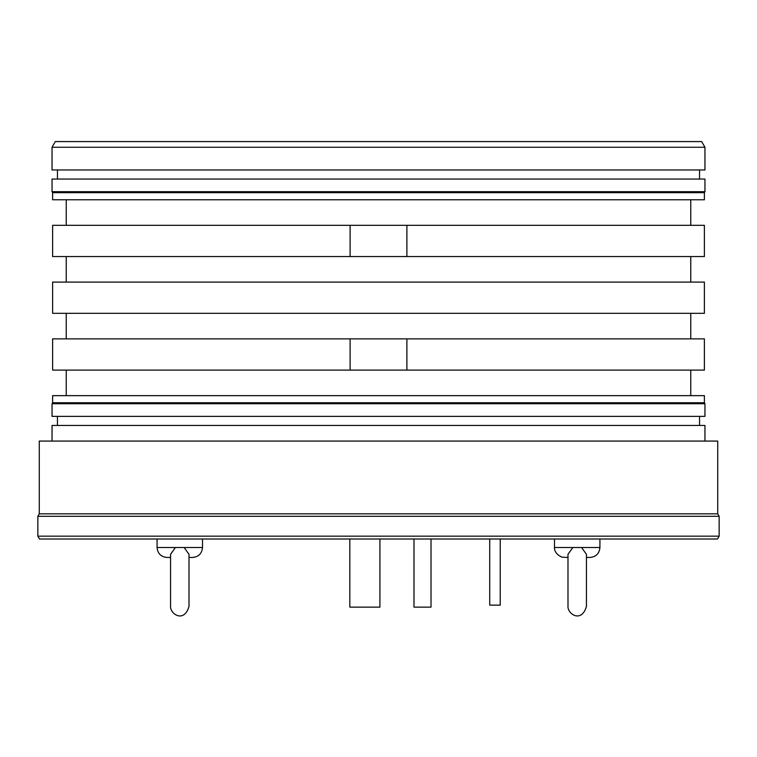 <?xml version="1.0" encoding="UTF-8"?>
<svg xmlns="http://www.w3.org/2000/svg" width="757" height="757" viewBox="0 0 757 757"><rect width="100%" height="100%" fill="white"/><g stroke="black" fill="none" stroke-linecap="round" stroke-linejoin="round"><path stroke-width="1.14" d="M52.044 147.255L55.318 141.578L701.682 141.578L704.956 147.255L52.044 147.255L52.044 169.965L704.956 169.965L704.956 147.255M704.956 441.066L704.956 425.453L52.044 425.453L52.044 441.066M704.956 403.727L52.044 403.727L52.044 416.369L704.956 416.369L704.956 403.727L704.389 402.743L52.612 402.743L52.044 403.727M704.956 191.691L52.044 191.691L52.044 179.049L704.956 179.049L704.956 191.691L704.389 192.675L52.612 192.675L52.612 199.772L704.389 199.772L704.389 192.675M704.389 402.743L704.389 395.646L52.612 395.646L52.612 402.743M704.389 282.096L52.612 282.096L52.612 313.322L704.389 313.322L704.389 282.096M350.113 370.097L52.612 370.097L52.612 338.871L350.113 338.871L350.113 370.097L704.389 370.097L704.389 338.871L406.887 338.871L406.887 370.097M350.113 338.871L406.887 338.871M406.887 225.321L406.887 256.547L704.389 256.547L704.389 225.321L350.113 225.321L350.113 256.547L52.612 256.547L52.612 225.321L350.113 225.321M350.113 256.547L406.887 256.547M379.919 539.003L379.919 607.133L349.829 607.133L349.829 539.003M431.017 539.003L431.017 607.133L413.984 607.133L413.984 539.003M37.85 536.164L39.487 539.003L717.513 539.003L719.15 536.164L37.85 536.164L37.85 516.293L719.15 516.293L719.15 536.164M717.731 513.833L717.731 441.066L39.269 441.066L39.269 513.833L717.731 513.833L719.15 516.293M554.503 539.003L554.503 547.519C554.398 546.753 553.452 553.594 562.044 557.161L567.987 557.455L567.987 606.423L567.987 554.304L572.831 547.519L581.594 547.519L586.438 554.304L586.438 606.423L586.438 557.455L589.987 557.455C596.024 556.868 599.336 553.556 599.923 547.519L599.923 539.003M157.078 539.003L157.078 547.519C157.664 553.556 160.976 556.868 167.013 557.455L170.562 557.455L170.562 606.423L170.562 554.304L175.406 547.519L184.169 547.519L189.013 554.304L189.013 606.423L189.013 557.455L192.562 557.455C198.599 556.868 201.911 553.556 202.498 547.519L202.498 539.003M500.235 539.003L500.235 605.146L489.732 605.146L489.732 539.003M581.594 547.519L599.923 547.519M554.503 547.519L572.831 547.519M184.169 547.519L202.498 547.519M157.078 547.519L175.406 547.519M57.437 425.453L57.437 416.369M699.563 425.453L699.563 416.369M66.237 370.097L66.237 395.646M690.763 370.097L690.763 395.646M690.763 199.772L690.763 225.321M66.237 199.772L66.237 225.321M66.237 282.096L66.237 256.547M690.763 282.096L690.763 256.547M66.237 338.871L66.237 313.322M690.763 338.871L690.763 313.322M52.612 192.675L52.044 191.691M57.437 179.049L57.437 169.965M699.563 179.049L699.563 169.965M39.269 513.833L37.85 516.293M567.987 606.423C567.589 614.088 581.556 623.352 586.438 606.423M170.562 606.423C170.164 614.088 184.131 623.352 189.013 606.423"/></g></svg>
